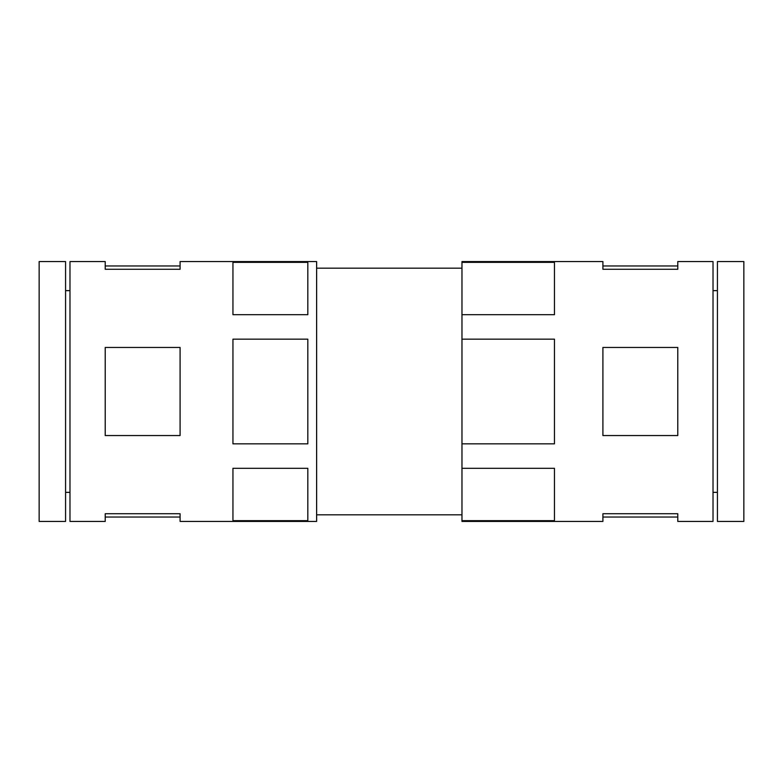 <?xml version="1.0" encoding="UTF-8"?>
<svg xmlns="http://www.w3.org/2000/svg" width="783" height="783" viewBox="0 0 783 783"><rect width="100%" height="100%" fill="white"/><g stroke="black" fill="none" stroke-linecap="round" stroke-linejoin="round"><path stroke-width="1.17" d="M105.216 261.571L105.216 269.264L180.09 269.264L180.09 261.571L316.626 261.571L316.626 521.429L180.09 521.429L180.09 513.736L105.216 513.736L105.216 521.429L69.981 521.429L69.981 261.571L105.216 261.571M105.216 347.456L105.216 435.544L180.09 435.544L180.09 347.456L105.216 347.456M461.97 261.571L461.97 262.344L554.462 262.344L554.462 314.688L461.97 314.688L461.97 339.156L554.462 339.156L554.462 443.844L461.97 443.844L461.97 468.312L554.462 468.312L554.462 520.656L461.97 520.656L461.97 521.429L602.91 521.429L602.91 513.736L677.784 513.736L677.784 521.429L713.019 521.429L713.019 261.571L677.784 261.571L677.784 269.264L602.91 269.264L602.91 261.571L461.97 261.571M602.91 435.544L677.784 435.544L677.784 347.456L602.91 347.456L602.91 435.544M717.424 261.571L717.424 521.429L743.85 521.429L743.85 261.571L717.424 261.571M39.15 261.571L39.15 521.429L65.576 521.429L65.576 261.571L39.15 261.571M307.817 468.312L307.817 520.656L232.942 520.656L232.942 468.312L307.817 468.312M307.817 339.156L307.817 443.844L232.942 443.844L232.942 339.156L307.817 339.156M307.817 262.344L307.817 314.688L232.942 314.688L232.942 262.344L307.817 262.344M461.97 468.312L461.97 520.656M461.97 339.156L461.97 443.844M461.97 262.344L461.97 314.688M717.424 290.64L713.019 290.64M717.424 492.36L713.019 492.36M69.981 290.64L65.576 290.64M69.981 492.36L65.576 492.36M461.97 268.178L316.626 268.178M461.97 514.822L316.626 514.822M677.784 265.975L602.91 265.975M677.784 517.025L602.91 517.025M105.216 265.975L180.09 265.975M105.216 517.025L180.09 517.025"/></g></svg>
